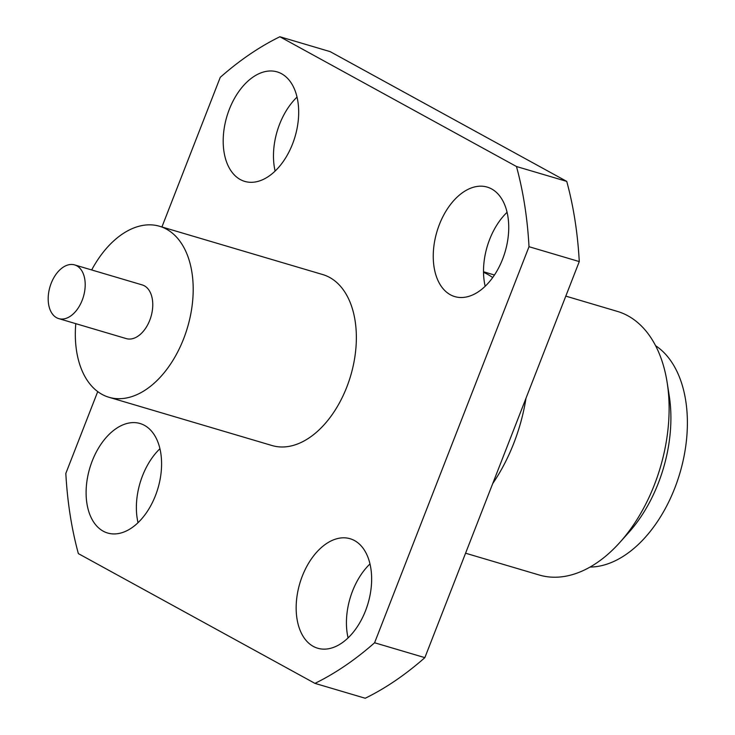 <?xml version="1.0" encoding="UTF-8"?>
<svg xmlns="http://www.w3.org/2000/svg" width="735" height="735" viewBox="0 0 735 735"><rect width="100%" height="100%" fill="white"/><g stroke="black" fill="none" stroke-linecap="round" stroke-linejoin="round"><path stroke-width="1.1" d="M82.191 300.266A28.003 17.429 106.5 0 1 58.745 318.613A28.003 17.429 106.5 0 1 51.193 283.26A28.003 17.429 106.5 0 1 74.639 264.912A28.003 17.429 106.5 0 1 82.191 300.266M58.745 318.613L126.31 338.614A28.003 17.429 -73.5 0 0 149.756 320.267A28.003 17.429 -73.5 0 0 142.213 284.914L74.639 264.912M91.682 269.956A89.165 55.502 106.5 0 1 159.569 226.27A89.165 55.502 106.5 0 1 183.612 338.835A89.165 55.502 106.5 0 1 108.955 397.267A89.165 55.502 106.5 0 1 75.778 323.657M108.955 397.267L272.115 445.557A89.165 55.502 -73.5 0 0 346.773 387.125A89.165 55.502 -73.5 0 0 322.729 274.559L159.569 226.27M502.593 259.189A57.1 35.546 -73.5 0 0 487.195 187.094A57.1 35.546 -73.5 0 0 439.383 224.515A57.1 35.546 -73.5 0 0 454.781 296.6A57.1 35.546 -73.5 0 0 502.593 259.189M507.076 212.305A57.1 35.546 -73.5 0 0 489.648 239.399A57.1 35.546 -73.5 0 0 485.173 286.273M292.548 143.977A57.1 35.546 -73.5 0 0 277.15 71.892A57.1 35.546 -73.5 0 0 229.329 109.313A57.1 35.546 -73.5 0 0 244.737 181.398A57.1 35.546 -73.5 0 0 292.548 143.977M297.023 97.103A57.1 35.546 -73.5 0 0 279.603 124.187A57.1 35.546 -73.5 0 0 275.129 171.071M155.452 495.601A57.1 35.546 -73.5 0 0 140.054 423.516A57.1 35.546 -73.5 0 0 92.243 460.937A57.1 35.546 -73.5 0 0 107.641 533.022A57.1 35.546 -73.5 0 0 155.452 495.601M159.927 448.727A57.1 35.546 -73.5 0 0 142.507 475.811A57.1 35.546 -73.5 0 0 138.033 522.695M365.506 610.813A57.1 35.546 -73.5 0 0 350.108 538.727A57.1 35.546 -73.5 0 0 302.296 576.139A57.1 35.546 -73.5 0 0 317.695 648.224A57.1 35.546 -73.5 0 0 365.506 610.813M369.981 563.929A57.1 35.546 -73.5 0 0 352.561 591.023A57.1 35.546 -73.5 0 0 348.087 637.897M565.803 296.122L617.271 311.364A137.482 85.582 106.5 0 1 667.169 382.613L669.245 395.862A117.499 73.142 106.5 0 1 658.275 483.29A117.499 73.142 106.5 0 1 628.82 532.416L619.871 542.402A137.482 85.582 106.5 0 1 539.224 575.009L465.567 553.207M655.592 345.698A117.499 73.142 106.5 0 1 674.758 488.169A117.499 73.142 106.5 0 1 590.067 567.062M667.169 382.613A137.482 85.582 106.5 0 1 654.343 484.925A137.482 85.582 106.5 0 1 619.871 542.402M526.012 398.186A137.482 85.582 106.5 0 1 513.765 443.306A137.482 85.582 106.5 0 1 492.707 483.602M374.593 642.767L529.007 246.703L579.272 261.577L424.858 657.641L374.593 642.767A351.385 218.745 106.5 0 1 314.957 683.375L78.36 553.611A351.385 218.745 106.5 0 1 65.828 473.423L97.727 391.599M161.921 226.968L220.252 77.359A351.385 218.745 106.5 0 1 279.879 36.75L516.475 166.514A351.385 218.745 106.5 0 1 529.007 246.703M424.858 657.641A351.385 218.745 106.5 0 1 365.231 698.25L314.957 683.375M516.475 166.514L566.74 181.389A351.385 218.745 106.5 0 1 579.272 261.577M566.74 181.389L330.144 51.625L279.879 36.75M483.529 272.29A137.482 85.582 106.5 0 1 492.707 277.545M483.52 271.766L494.462 275.009"/></g></svg>
